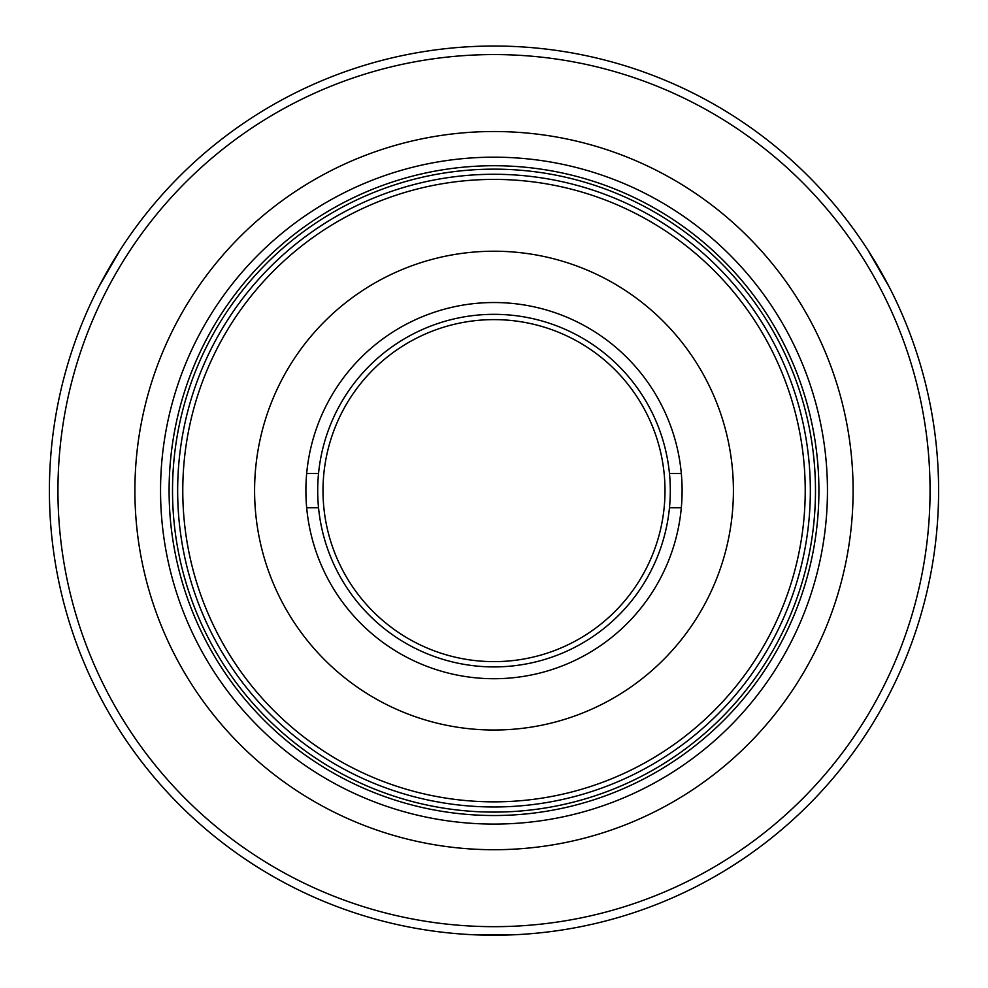 <?xml version="1.0" encoding="UTF-8"?>
<svg xmlns="http://www.w3.org/2000/svg" width="988" height="988" viewBox="0 0 988 988"><rect width="100%" height="100%" fill="white"/><g stroke="black" fill="none" stroke-linecap="round" stroke-linejoin="round"><path stroke-width="1.48" d="M494 314.332A176.296 176.296 0 0 1 670.296 490.628A176.296 176.296 0 0 1 494 666.912A176.296 176.296 0 0 1 317.704 490.628A176.296 176.296 0 0 1 494 314.332M494 302.526A188.103 188.103 0 0 0 305.897 490.628A188.103 188.103 0 0 0 494 678.719A188.103 188.103 0 0 0 682.103 490.628A188.103 188.103 0 0 0 494 302.526M664.998 490.628A170.998 170.998 0 0 0 494 319.618A170.998 170.998 0 0 0 323.002 490.628A170.998 170.998 0 0 0 494 661.627A170.998 170.998 0 0 0 664.998 490.628M306.675 473.524L318.544 473.524M669.456 473.524L681.325 473.524M669.456 507.721L681.325 507.721M306.675 507.721L318.544 507.721M733.405 490.628A239.405 239.405 0 0 1 494 730.021A239.405 239.405 0 0 1 254.595 490.628A239.405 239.405 0 0 1 494 251.224A239.405 239.405 0 0 1 733.405 490.628M805.22 490.628A311.22 311.22 0 0 1 494 801.848A311.22 311.22 0 0 1 182.78 490.628A311.22 311.22 0 0 1 494 179.408A311.22 311.22 0 0 1 805.22 490.628A311.22 311.22 0 0 1 494 801.848A311.22 311.22 0 0 1 182.78 490.628A311.22 311.22 0 0 1 494 179.408A311.22 311.22 0 0 1 805.22 490.628M815.483 490.628A321.483 321.483 0 0 1 494 812.099A321.483 321.483 0 0 1 172.517 490.628A321.483 321.483 0 0 1 494 169.146A321.483 321.483 0 0 1 815.483 490.628A321.483 321.483 0 0 1 494 812.099A321.483 321.483 0 0 1 172.517 490.628A321.483 321.483 0 0 1 494 169.146A321.483 321.483 0 0 1 815.483 490.628M810.345 490.628A316.345 316.345 0 0 1 494 806.974A316.345 316.345 0 0 1 177.655 490.628A316.345 316.345 0 0 1 494 174.271A316.345 316.345 0 0 1 810.345 490.628M105 275.343L108.853 268.526M109.001 268.254L116.757 255.336M472.622 934.71L515.378 934.71M507.931 935.006L494.42 935.228M874.936 261.375L878.912 268.119M879.073 268.39L886.384 281.568M889.274 287.088L867.896 250.063M120.104 250.063L98.726 287.088M853.101 490.628A359.101 359.101 0 0 1 494 849.717A359.101 359.101 0 0 1 134.899 490.628A359.101 359.101 0 0 1 494 131.528A359.101 359.101 0 0 1 853.101 490.628M160.55 490.628A333.45 333.45 0 0 1 494 157.178A333.45 333.45 0 0 1 827.45 490.628A333.45 333.45 0 0 1 494 824.078A333.45 333.45 0 0 1 160.55 490.628M169.096 490.628A324.904 324.904 0 0 1 494 165.725A324.904 324.904 0 0 1 818.904 490.628A324.904 324.904 0 0 1 494 815.52A324.904 324.904 0 0 1 169.096 490.628M938.6 490.628A444.6 444.6 0 0 1 494 935.228A444.6 444.6 0 0 1 49.4 490.628A444.6 444.6 0 0 1 494 46.028A444.6 444.6 0 0 1 938.6 490.628M930.054 490.628A436.054 436.054 0 0 1 494 926.67A436.054 436.054 0 0 1 57.946 490.628A436.054 436.054 0 0 1 494 54.575A436.054 436.054 0 0 1 930.054 490.628"/></g></svg>
